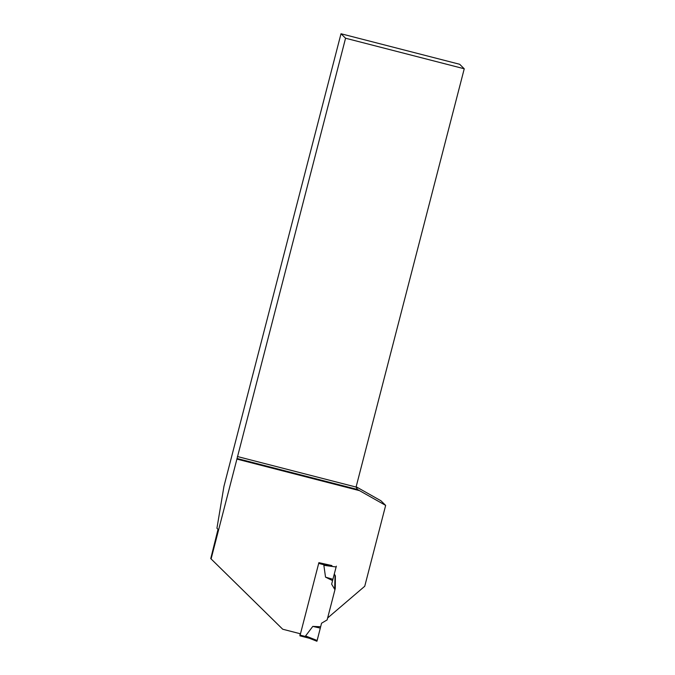 <?xml version="1.0" encoding="UTF-8"?>
<svg xmlns="http://www.w3.org/2000/svg" width="675" height="675" viewBox="0 0 675 675"><rect width="100%" height="100%" fill="white"/><g stroke="black" fill="none" stroke-linecap="round" stroke-linejoin="round"><path stroke-width="1.01" d="M341.002 33.75L345.566 38.23L464.248 68.774L459.667 64.277L341.002 33.75L223.965 486.27L216.937 528.247L218.033 529.318L210.752 558.588L282.724 629.235L300.476 633.8L299.911 635.833L300.08 633.698M299.911 635.833L309.386 638.272L299.911 635.833M320.321 628.113L316.921 641.25L308.677 637.993L305.598 635.934L312.787 626.4L320.321 628.113L320.642 626.746L312.787 626.4M328.261 565.068L323.857 565.321L325.527 577.133L332.573 580.618L331.653 584.162L334.943 589.739L327.139 619.912L321.553 623.211L317.149 640.491L305.598 635.934M300.476 633.8L318.878 562.655L331.94 565.574M328.337 565.085L327.561 564.983M336.336 566.156L332.573 580.618M336.158 566.975L323.857 565.321M325.527 577.133L332.944 579.31M334.319 574.037L335.391 575.859L335.281 588.44L327.637 617.979M211.089 558.925L236.908 459.093L359.522 490.649L385.653 505.398L364.745 586.254L327.637 617.988M334.277 574.206L335.053 575.522L334.648 589.241M345.566 38.23L236.908 459.093M385.653 505.398L380.911 500.749L356.147 486.768M359.522 490.649L357.531 489.493L356.071 487.063L464.248 68.774M237.389 456.519L356.071 487.063M236.976 458.468L357.531 489.493M300.139 635.116L306.467 636.744M318.684 563.406L325.012 565.034M316.921 641.25L308.635 637.976"/></g></svg>
